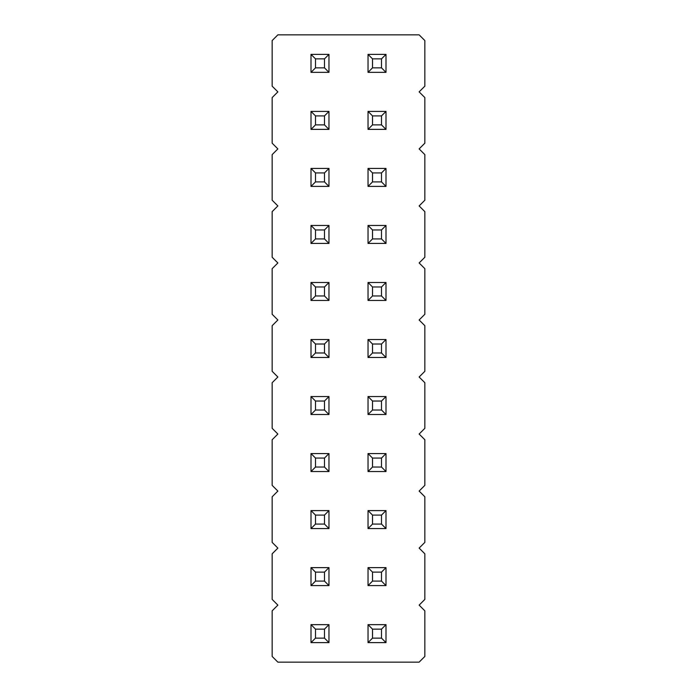 <?xml version="1.0" encoding="UTF-8"?>
<svg xmlns="http://www.w3.org/2000/svg" width="697" height="697" viewBox="0 0 697 697"><rect width="100%" height="100%" fill="white"/><g stroke="black" fill="none" stroke-linecap="round" stroke-linejoin="round"><path stroke-width="1.05" d="M277.868 34.85L272.161 40.557L272.161 86.175L277.868 91.873L272.161 97.58L272.161 143.199L277.868 148.905L272.161 154.603L272.161 200.231L277.868 205.929L272.161 211.635L272.161 257.254L277.868 262.961L272.161 268.659L272.161 314.286L277.868 319.984L272.161 325.691L272.161 371.309L277.868 377.016L272.161 382.714L272.161 428.341L277.868 434.039L272.161 439.746L272.161 485.365L277.868 491.071L272.161 496.769L272.161 542.397L277.868 548.095L272.161 553.801L272.161 599.42L277.868 605.127L272.161 610.825L272.161 656.443L277.868 662.15L419.132 662.15L424.839 656.443L424.839 610.825L419.132 605.127L424.839 599.42L424.839 553.801L419.132 548.095L424.839 542.397L424.839 496.769L419.132 491.071L424.839 485.365L424.839 439.746L419.132 434.039L424.839 428.341L424.839 382.714L419.132 377.016L424.839 371.309L424.839 325.691L419.132 319.984L424.839 314.286L424.839 268.659L419.132 262.961L424.839 257.254L424.839 211.635L419.132 205.929L424.839 200.231L424.839 154.603L419.132 148.905L424.839 143.199L424.839 97.58L419.132 91.873L424.839 86.175L424.839 40.557L419.132 34.85L277.868 34.85M311.001 339.517L328.967 339.517L324.48 344.013L315.497 344.013L311.001 339.517L311.001 357.483L328.967 357.483L328.967 339.517M328.967 282.494L311.001 282.494L311.001 300.451L328.967 300.451L328.967 282.494L324.48 286.981L324.48 295.964L328.967 300.451M328.967 225.462L311.001 225.462L311.001 243.427L328.967 243.427L328.967 225.462L324.48 229.958L324.48 238.932L328.967 243.427M368.033 339.517L385.999 339.517L381.503 344.013L372.52 344.013L368.033 339.517L368.033 357.483L385.999 357.483L385.999 339.517M368.033 168.439L385.999 168.439L381.503 172.926L372.52 172.926L368.033 168.439L368.033 186.395L385.999 186.395L385.999 168.439M368.033 225.462L385.999 225.462L381.503 229.958L372.52 229.958L368.033 225.462L368.033 243.427L385.999 243.427L385.999 225.462M385.999 300.451L385.999 282.494L381.503 286.981L381.503 295.964L385.999 300.451L368.033 300.451L368.033 282.494L385.999 282.494M328.967 168.439L311.001 168.439L311.001 186.395L328.967 186.395L328.967 168.439L324.48 172.926L324.48 181.908L328.967 186.395M385.999 129.372L385.999 111.407L381.503 115.902L381.503 124.885L385.999 129.372L368.033 129.372L368.033 111.407L385.999 111.407M328.967 129.372L328.967 111.407L324.48 115.902L324.48 124.885L328.967 129.372L311.001 129.372L311.001 111.407L328.967 111.407M368.033 54.383L385.999 54.383L381.503 58.87L372.52 58.87L368.033 54.383L368.033 72.349L385.999 72.349L385.999 54.383M311.001 54.383L328.967 54.383L324.48 58.87L315.497 58.87L311.001 54.383L311.001 72.349L328.967 72.349L328.967 54.383M385.999 528.561L385.999 510.605L381.503 515.092L381.503 524.074L385.999 528.561L368.033 528.561L368.033 510.605L385.999 510.605M368.033 453.573L385.999 453.573L381.503 458.068L372.52 458.068L368.033 453.573L368.033 471.538L385.999 471.538L385.999 453.573M328.967 453.573L311.001 453.573L311.001 471.538L328.967 471.538L328.967 453.573L324.48 458.068L324.48 467.042L328.967 471.538M311.001 510.605L328.967 510.605L324.48 515.092L315.497 515.092L311.001 510.605L311.001 528.561L328.967 528.561L328.967 510.605M328.967 414.506L328.967 396.549L324.48 401.036L324.48 410.019L328.967 414.506L311.001 414.506L311.001 396.549L328.967 396.549M385.999 414.506L385.999 396.549L381.503 401.036L381.503 410.019L385.999 414.506L368.033 414.506L368.033 396.549L385.999 396.549M328.967 642.617L328.967 624.651L324.48 629.147L324.48 638.13L328.967 642.617L311.001 642.617L311.001 624.651L328.967 624.651M385.999 642.617L385.999 624.651L381.503 629.147L381.503 638.13L385.999 642.617L368.033 642.617L368.033 624.651L385.999 624.651M368.033 567.628L385.999 567.628L381.503 572.115L372.52 572.115L368.033 567.628L368.033 585.593L385.999 585.593L385.999 567.628M328.967 585.593L328.967 567.628L324.48 572.115L324.48 581.098L328.967 585.593L311.001 585.593L311.001 567.628L328.967 567.628M311.001 357.483L315.497 352.987L315.497 344.013M328.967 357.483L324.48 352.987L324.48 344.013M315.497 352.987L324.48 352.987M311.001 300.451L315.497 295.964L324.48 295.964M311.001 282.494L315.497 286.981L324.48 286.981M315.497 295.964L315.497 286.981M311.001 243.427L315.497 238.932L324.48 238.932M311.001 225.462L315.497 229.958L324.48 229.958M315.497 238.932L315.497 229.958M368.033 357.483L372.52 352.987L372.52 344.013M385.999 357.483L381.503 352.987L381.503 344.013M372.52 352.987L381.503 352.987M368.033 186.395L372.52 181.908L372.52 172.926M385.999 186.395L381.503 181.908L381.503 172.926M372.52 181.908L381.503 181.908M368.033 243.427L372.52 238.932L372.52 229.958M385.999 243.427L381.503 238.932L381.503 229.958M372.52 238.932L381.503 238.932M368.033 282.494L372.52 286.981L381.503 286.981M368.033 300.451L372.52 295.964L372.52 286.981M372.52 295.964L381.503 295.964M311.001 186.395L315.497 181.908L324.48 181.908M311.001 168.439L315.497 172.926L324.48 172.926M315.497 181.908L315.497 172.926M368.033 111.407L372.52 115.902L381.503 115.902M368.033 129.372L372.52 124.885L372.52 115.902M372.52 124.885L381.503 124.885M311.001 111.407L315.497 115.902L324.48 115.902M311.001 129.372L315.497 124.885L315.497 115.902M315.497 124.885L324.48 124.885M368.033 72.349L372.52 67.853L372.52 58.87M385.999 72.349L381.503 67.853L381.503 58.87M372.52 67.853L381.503 67.853M311.001 72.349L315.497 67.853L315.497 58.87M328.967 72.349L324.48 67.853L324.48 58.87M315.497 67.853L324.48 67.853M368.033 510.605L372.52 515.092L381.503 515.092M368.033 528.561L372.52 524.074L372.52 515.092M372.52 524.074L381.503 524.074M368.033 471.538L372.52 467.042L372.52 458.068M385.999 471.538L381.503 467.042L381.503 458.068M372.52 467.042L381.503 467.042M311.001 471.538L315.497 467.042L324.48 467.042M311.001 453.573L315.497 458.068L324.48 458.068M315.497 467.042L315.497 458.068M311.001 528.561L315.497 524.074L315.497 515.092M328.967 528.561L324.48 524.074L324.48 515.092M315.497 524.074L324.48 524.074M311.001 396.549L315.497 401.036L324.48 401.036M311.001 414.506L315.497 410.019L315.497 401.036M315.497 410.019L324.48 410.019M368.033 396.549L372.52 401.036L381.503 401.036M368.033 414.506L372.52 410.019L372.52 401.036M372.52 410.019L381.503 410.019M311.001 624.651L315.497 629.147L324.48 629.147M311.001 642.617L315.497 638.13L315.497 629.147M315.497 638.13L324.48 638.13M368.033 624.651L372.52 629.147L381.503 629.147M368.033 642.617L372.52 638.13L372.52 629.147M372.52 638.13L381.503 638.13M368.033 585.593L372.52 581.098L372.52 572.115M385.999 585.593L381.503 581.098L381.503 572.115M372.52 581.098L381.503 581.098M311.001 567.628L315.497 572.115L324.48 572.115M311.001 585.593L315.497 581.098L315.497 572.115M315.497 581.098L324.48 581.098"/></g></svg>
